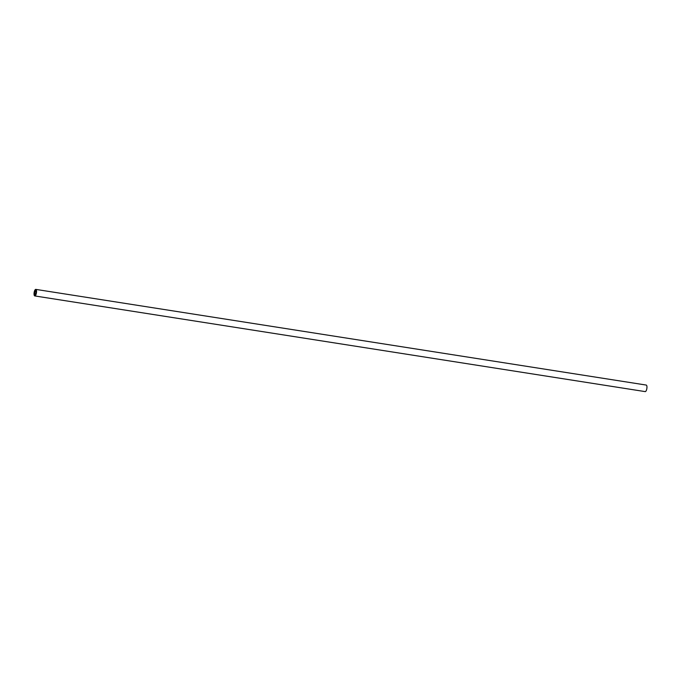 <?xml version="1.0" encoding="UTF-8"?>
<svg xmlns="http://www.w3.org/2000/svg" width="681" height="681" viewBox="0 0 681 681"><rect width="100%" height="100%" fill="white"/><g stroke="black" fill="none" stroke-linecap="round" stroke-linejoin="round"><path stroke-width="1.02" d="M34.646 293.043A1.72 0.604 98.9 0 1 35.557 290.957A1.72 0.604 98.9 0 1 35.931 292.285A1.72 0.604 98.9 0 1 35.02 294.362A1.72 0.604 98.9 0 1 34.646 293.043M36.527 291.936A3.311 1.158 98.9 0 1 34.774 295.937A3.311 1.158 98.9 0 1 34.05 293.392A3.311 1.158 98.9 0 1 35.804 289.391A3.311 1.158 98.9 0 1 36.527 291.936M35.804 289.391L646.226 385.063A3.311 1.158 98.9 0 1 646.95 387.608A3.311 1.158 98.9 0 1 645.196 391.609L34.774 295.937M34.186 293.63L34.484 293.451A2.12 0.741 -81.1 0 0 34.578 294.235L34.331 294.924A2.928 1.021 98.9 0 1 34.186 293.63L34.493 293.681M34.527 291.417L34.714 291.843A2.12 0.741 -81.1 0 0 34.527 292.796L34.22 292.983A2.928 1.021 98.9 0 1 34.527 291.417M35.318 289.927L35.276 290.719A2.12 0.741 -81.1 0 0 34.918 291.281L34.731 290.847A2.928 1.021 98.9 0 1 35.318 289.927M36.093 290.046L35.846 290.736A2.12 0.741 -81.1 0 0 35.616 290.566A2.12 0.741 -81.1 0 0 35.523 290.574L35.574 289.783A2.928 1.021 98.9 0 1 35.744 289.765A2.928 1.021 98.9 0 1 36.093 290.046M36.391 291.698L36.084 291.877A2.12 0.741 -81.1 0 0 35.999 291.085L36.246 290.404A2.928 1.021 98.9 0 1 36.391 291.698M36.05 293.911L35.863 293.485A2.12 0.741 -81.1 0 0 36.05 292.524L36.357 292.345A2.928 1.021 98.9 0 1 36.05 293.911M35.259 295.392L35.301 294.609A2.12 0.741 -81.1 0 0 35.659 294.047L35.846 294.473A2.928 1.021 98.9 0 1 35.259 295.392M34.484 295.282L34.731 294.592A2.12 0.741 -81.1 0 0 34.961 294.754A2.12 0.741 -81.1 0 0 35.046 294.754L35.003 295.545A2.928 1.021 98.9 0 1 34.833 295.554A2.928 1.021 98.9 0 1 34.484 295.282L35.012 295.358M35.301 294.609L35.752 294.677"/></g></svg>
